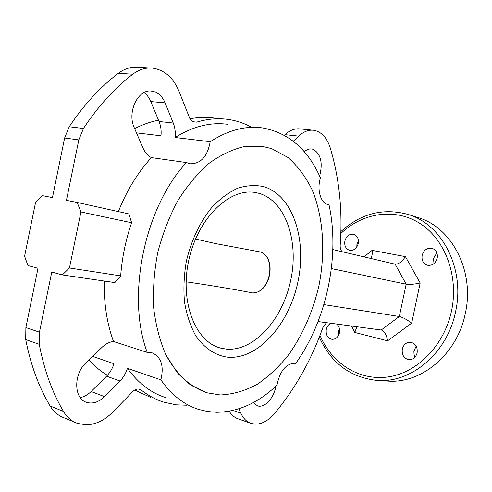 <?xml version="1.0" encoding="UTF-8"?>
<svg xmlns="http://www.w3.org/2000/svg" width="492" height="492" viewBox="0 0 492 492"><rect width="100%" height="100%" fill="white"/><g stroke="black" fill="none" stroke-linecap="round" stroke-linejoin="round"><path stroke-width="0.74" d="M192.735 121.702L196.695 122.114L193.178 121.918L191.406 120.731L189.961 118.867L179.094 91.5C173.393 77.748 164.568 69.962 152.6 68.13C145.681 67.459 139.07 69.489 132.766 74.212C114.654 88.086 98.209 106.174 83.437 128.48L78.812 139.9L64.624 138L69.212 126.745C83.911 104.771 100.294 86.949 118.375 73.271C124.667 68.616 131.278 66.623 138.203 67.287L150.337 68.001M143.996 92.582C146.923 94.71 149.199 97.711 150.823 101.58L159.057 121.493C160.847 125.921 161.487 130.694 160.976 135.804L136.475 132.865M147.206 352.383L151.966 352.77C161.21 356.903 164.174 365.931 160.853 379.849L127.434 368.36C125.872 373.299 123.394 377.512 119.993 380.999L104.519 396.607C98.738 402.173 92.803 404.104 86.703 402.388C73.843 399 73.253 374.289 85.977 362.832L102.102 347.241C105.694 343.828 109.501 341.922 113.504 341.509L147.206 352.383C126.143 296.528 144.451 207.384 186.468 162.563L151.413 157.612C147.852 155.804 145.078 152.661 143.092 148.19L134.31 127.852C126.776 112.115 138.123 88.578 151.77 91.125L154.709 91.826C159.303 93.615 162.76 97.293 165.091 102.853L173.245 123.012C175.017 127.496 175.638 132.323 175.115 137.502C193.005 126.395 210.471 121.991 227.513 124.291M304.425 151.591L305.224 152.858M304.265 151.733C306.719 149.568 309.228 148.645 311.805 148.978L313.299 149.353C320.876 154.039 322.986 162.95 319.634 176.093M160.853 379.849C171.591 395.082 184.285 404.965 198.928 409.504L207.759 411.558L216.744 412.296C238.282 411.921 258.362 402.874 276.984 385.156C279.782 371.54 285.465 364.228 294.044 363.219L295.415 363.453M92.637 356.392L113.972 363.729C112.422 368.6 109.95 372.758 106.555 376.183L91.118 391.527C87.773 394.818 84.138 396.835 80.227 397.585M338.68 335.089L338.656 330.95L339.449 328.662M331.042 323.287C328.601 324.357 327.014 326.405 326.294 329.412C325.686 334.861 327.574 338.164 331.959 339.32C335.716 339.369 338.219 337.198 339.462 332.813C340.077 329.062 339.123 326.134 336.602 324.031M356.786 247.015L356.94 244.069L358.428 240.588M344.874 241.043C344.24 245.846 345.808 248.934 349.578 250.311C353.846 250.772 356.737 248.509 358.262 243.522C358.889 238.774 357.364 235.693 353.674 234.278C349.345 233.743 346.411 236 344.874 241.043M433.969 263.614L433.557 258.312L436.859 252.87M422.148 255.36C421.49 260.428 423.268 263.724 427.493 265.25C432.308 265.834 435.549 263.466 437.216 258.152C437.874 253.159 436.152 249.875 432.05 248.3C427.142 247.617 423.84 249.967 422.148 255.36M415.076 357.075L414.03 354.332L413.889 351.331L416.152 346.122M402.302 349.056C401.693 354.941 403.907 358.49 408.944 359.701C413.089 359.72 415.814 357.444 417.124 352.887C417.733 347.075 415.574 343.533 410.66 342.254C406.423 342.149 403.637 344.418 402.302 349.056M407.85 214.377L417.892 217.544C451.797 227.138 474.995 271.233 465.291 313.545C457.222 354.228 421.263 383.957 387.708 381.072L377.198 380.451C411.017 383.373 447.345 353.145 455.549 311.793C465.401 268.78 442.025 224.032 407.85 214.377C383.108 207.759 360.784 213.497 340.87 231.591M220.361 394.965L206.511 392.721L190.927 385.211C181.247 377.641 172.895 367.518 165.872 354.849C159.82 340.864 155.749 325.157 153.652 307.728C152.815 289.653 154.18 271.258 157.748 252.537C162.544 234.087 169.193 216.861 177.698 200.859C187.065 185.976 197.483 173.479 208.952 163.381C220.742 154.875 232.642 149.242 244.641 146.481L261.965 146.272L271.707 148.639L288.029 157.514C297.697 166.081 305.729 176.843 312.119 189.814C323.404 217.15 325.618 251.67 319.001 285.422C313.078 310.975 303.17 333.81 289.278 353.92C279.524 366.257 268.81 376.411 257.138 384.381C245.096 390.863 232.839 394.393 220.361 394.965L206.511 392.721C195.785 388.686 185.988 381.946 177.126 372.481L165.872 354.849C159.82 340.864 155.749 325.157 153.652 307.728C152.815 289.653 154.18 271.258 157.748 252.537C162.544 234.087 169.193 216.861 177.698 200.859C187.065 185.976 197.483 173.479 208.952 163.381C220.742 154.875 232.642 149.242 244.641 146.481L261.965 146.272L271.707 148.639L288.029 157.514C297.697 166.081 305.729 176.843 312.119 189.814C323.404 217.15 325.618 251.67 319.001 285.422C313.078 310.975 303.17 333.81 289.278 353.92C279.524 366.257 268.81 376.411 257.138 384.381C245.096 390.863 232.839 394.393 220.361 394.965M74.969 422.351L64.237 417.892C58.394 415.808 53.683 411.835 50.116 405.98C38.813 387.106 30.676 364.966 25.707 339.566L25.879 327.592L38.001 268.288L27.921 265.545L24.6 256.172L35.522 202.649L42.201 195.601L52.447 197.606L64.624 138M187.065 405.248L176.093 404.824L163.83 402.167C155.878 399.652 148.356 395.623 141.259 390.082L139.685 389.246C137.311 388.6 134.949 389.43 132.606 391.724L112.951 411.927C104.698 420.26 95.762 424.565 86.137 424.842L77.57 423.434C71.734 421.355 67.035 417.364 63.48 411.453C52.232 392.401 44.157 370.021 39.255 344.314L25.707 339.566M150.54 397.339L134.722 390.039M250.385 423.175L238.472 418.95C234.727 417.751 231.64 415.18 229.21 411.232M326.43 322.672L322.832 327.666C311.338 360.046 295.249 388.649 274.579 413.477C268.632 420.389 262.365 423.956 255.785 424.178L251.375 423.526C246.836 422.056 243.319 418.6 240.822 413.151L238.884 408.803M165.988 397.696C151.198 393.077 138.344 383.299 127.434 368.36M107.397 375.31C100.743 371.349 94.581 366.245 88.904 360.003M118.363 211.597C126.844 190.349 137.865 172.354 151.413 157.612M131.61 222.747L80.94 211.954L77.201 202.464L128.99 213.958L131.61 222.747C125.688 240.059 122.041 257.771 120.663 275.877L114.857 282.586L62.355 274.917L51.771 272.033L39.458 332.174L39.255 344.314M113.504 341.509C106.912 323.459 103.83 303.3 104.255 281.037M134.654 128.646C142.594 124.531 150.552 121.727 158.541 120.233M175.115 137.502L210.201 141.714C228.079 130.189 245.447 125.577 262.298 127.877C288.497 132.643 307.875 149.297 320.421 177.846C316.657 189.752 320.833 203.67 328.182 204.531L328.976 204.623C340.249 255.988 326.7 320.212 295.637 363.52M327.598 204.401L328.976 204.623M332.838 249.542L395.224 264.204C398.582 264.253 401.976 261.732 405.42 256.639L420.174 282.998C414.399 284.265 409.731 284.659 406.171 284.179L331.368 268.577M323.865 304.597L399.332 316.497L406.171 284.179L395.131 264.186M420.174 282.998L411.675 323.127L387.616 340.827C386.595 334.966 384.559 331.368 381.503 330.046L318.06 321.553M275.809 386.257C274.118 397.942 264.616 408.317 257.544 405.863L253.245 402.628M189.93 118.812C197.981 117.231 205.804 116.942 213.405 117.939M284.351 135.263L284.997 134.66C289.88 130.214 294.905 128.295 300.071 128.904L312.881 130.195M77.201 202.464L66.438 200.355L78.812 139.9M342.217 251.744C340.716 250.41 340.04 248.189 340.193 245.071C342.678 210.908 339.363 178.516 330.243 147.895C326.891 137.539 321.381 131.671 313.712 130.282C308.576 129.673 303.57 131.622 298.699 136.124L293.306 141.235M196.695 122.114C207.292 118.947 217.55 118.019 227.47 119.328C235.582 120.417 243.214 122.859 250.367 126.647M62.355 274.917L69.458 267.986L120.663 275.877M80.94 211.954L69.458 267.986M210.201 141.714C207.501 156.505 200.81 163.854 190.121 163.775L186.468 162.563M363.982 256.861L372.106 250.36C372.561 254.013 372.02 256.689 370.482 258.392M356.866 326.737L354.8 332.457L351.503 326.024M411.675 323.127C406.927 319.554 402.813 317.346 399.332 316.497L381.226 329.997M228.22 357.266C215.502 355.691 203.971 348.108 195.349 335.064C190.201 325.458 186.579 314.363 184.475 301.78C183.362 288.613 183.99 275.096 186.357 261.221C191.351 240.157 199.826 222.243 211.769 207.476C219.961 198.86 228.583 192.446 237.63 188.233C246.683 185.386 255.403 184.857 263.786 186.64C292.851 195.379 307.014 239.389 297.986 281.584C289.308 323.847 258.54 359.394 228.22 357.266M259.075 193.368L255.631 192.581C229.992 187.477 198.258 217.439 188.965 259.438C179.371 301.368 195.244 341.885 220.637 348.096L226.609 349.154C254.352 351.405 282.795 318.976 290.76 280.132C299.056 241.357 285.778 201.08 259.075 193.368M260.969 252.088L215.668 243.602L195.496 239.032M186.087 281.793C211.671 285.563 233.792 289.253 252.464 292.869M165.091 102.853L150.823 101.58M119.993 380.999L106.555 376.183M319.972 335.403C331.743 363.274 359.111 381.115 388.139 376.933C417.111 372.838 444.202 345.581 451.515 310.956C458.974 276.166 445.174 239.536 420.15 223.577C395.107 207.507 362.684 212.63 340.808 233.54M50.116 405.98L63.48 411.453M141.259 390.082L138.307 389.018M233.042 410.439L240.822 413.151M25.879 327.592L39.458 332.174M69.212 126.745L83.437 128.48M118.375 73.271L132.766 74.212M284.997 134.66L298.699 136.124M387.616 340.827L354.8 332.457M372.106 250.36L405.42 256.639M104.519 396.607L91.118 391.527M173.245 123.012L159.057 121.493M252.562 292.888C269.708 293.404 276.898 259.044 261.074 252.101M319.277 337.186C331.085 363.102 350.396 377.524 377.198 380.451M86.703 402.388L85.51 401.921M257.544 405.863L257.088 405.709M311.805 148.978L311.436 148.935M151.77 91.125L150.773 91.045M218.989 347.604L220.637 348.096M254.641 192.427L255.631 192.581M252.617 292.894C270.065 293.343 277.199 259.21 261.141 252.119"/></g></svg>
